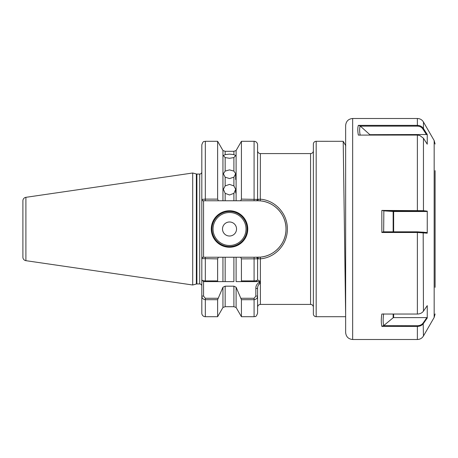<?xml version="1.0" encoding="UTF-8"?>
<svg xmlns="http://www.w3.org/2000/svg" width="458" height="458" viewBox="0 0 458 458"><rect width="100%" height="100%" fill="white"/><g stroke="black" fill="none" stroke-linecap="round" stroke-linejoin="round"><path stroke-width="0.69" d="M225.153 193.339L223.389 189.32L225.153 185.908L229.527 184.397L233.895 185.908L235.664 189.32L233.895 193.339L229.527 194.976L225.153 193.339L225.153 200.759L233.895 200.759L233.895 193.339M225.153 177.189L223.389 173.719L225.153 171.092L229.527 169.884L233.895 171.092L235.664 173.719L233.895 177.189L229.527 178.568L225.153 177.189L225.153 185.908M225.153 157.569L223.389 155.531L225.153 154.621L229.527 154.111L233.895 154.621L235.664 155.531L233.895 157.569L229.527 158.308L225.153 157.569L225.153 171.092M247.767 229A18.24 18.24 0 0 1 229.527 247.24A18.24 18.24 0 0 1 211.287 229A18.24 18.24 0 0 1 229.527 210.76A18.24 18.24 0 0 1 247.767 229M211.985 229A17.541 17.541 0 0 0 229.527 246.541A17.541 17.541 0 0 0 247.068 229A17.541 17.541 0 0 0 229.527 211.459A17.541 17.541 0 0 0 211.985 229M236.54 229A7.019 7.019 0 0 1 229.527 236.019A7.019 7.019 0 0 1 222.508 229A7.019 7.019 0 0 1 229.527 221.981A7.019 7.019 0 0 1 236.54 229M233.895 154.621L233.895 151.295L236.105 150.516L236.105 200.759L240.668 200.759L241.423 199.121L241.423 141.299L254.081 141.299A3.509 3.509 0 0 1 257.591 144.808L257.591 199.413L260.396 199.19C275.338 200.323 287.55 213.76 287.355 228.989C287.561 244.234 275.327 257.694 260.396 258.81L260.396 304.421C258.696 304.587 257.757 305.526 257.591 307.232L257.591 296.091C257.551 298.106 256.383 299.303 254.081 299.692L241.423 299.692L236.105 287.229L236.105 307.484L233.895 306.705L233.895 286.176L225.153 286.176L225.153 306.705L222.949 307.484L222.949 287.229L217.624 299.692L205.321 299.692C203.026 299.309 201.858 298.106 201.812 296.091L201.812 279.867C201.852 280.456 203.02 280.8 205.321 280.903L217.624 280.903L217.624 258.879L201.812 258.587L201.812 279.867L201.812 171.95A2.107 2.107 0 0 1 199.705 174.057L199.705 283.943A2.107 2.107 0 0 1 201.812 286.05M25.9 260.676L192.692 284.996L192.692 173.004L25.9 197.324A3.509 3.509 0 0 0 22.9 200.799L22.9 257.201A3.509 3.509 0 0 0 25.9 260.676L25.9 197.324M313.369 150.768A2.805 2.805 0 0 1 310.564 153.579L310.564 304.421A2.805 2.805 0 0 1 313.369 307.232M345.641 314.715L343.202 141.31L316.175 141.299A2.805 2.805 0 0 0 313.369 144.104L313.369 313.896A2.805 2.805 0 0 0 316.175 316.701L345.641 316.701M218.38 200.759L202.671 200.759L201.812 199.413L205.321 199.121L205.321 141.299L217.624 141.299L217.624 199.121L218.38 200.759L222.949 200.759L222.949 150.516L217.624 141.299M310.564 153.579L260.396 153.579A2.805 2.805 0 0 1 257.591 150.768M260.396 304.421L310.564 304.421M205.321 298.278L205.321 316.701A3.509 3.509 0 0 1 201.812 313.192L201.812 296.091L203.564 296.091L205.321 298.278L218.031 298.278M236.105 307.484L241.423 316.701L241.423 299.692M241.423 280.903L241.423 258.879L240.668 257.241L236.105 257.241L236.105 281.618L241.017 281.618L241.423 280.903L254.081 280.903C256.377 280.8 257.551 280.456 257.591 279.867L259.697 281.04L259.697 283.72C258.278 284.739 257.579 286.313 257.591 288.437L257.591 313.192C255.793 318.092 254.986 316.054 254.081 316.701L254.081 298.278L255.839 296.091L255.839 288.437C255.81 285.5 257.098 283.479 259.697 282.363M260.465 258.804L260.276 257.127L260.396 258.81L241.423 258.879M257.596 258.61L257.591 279.867L257.591 258.598L256.732 257.241L257.768 257.241A28.241 28.241 0 0 0 286.004 229A28.241 28.241 0 0 0 257.768 200.759L240.668 200.759M222.949 307.484L217.624 316.701L217.624 299.692M217.624 280.903L218.031 281.618L222.949 281.618L222.949 257.241L218.38 257.241L217.624 258.879M201.812 279.867L203.564 281.618L233.895 281.618L233.895 257.241L225.153 257.241L225.153 281.618L222.949 281.618M222.949 287.229L225.153 286.176M222.949 257.241L225.153 257.241M233.895 286.176L236.105 287.229M233.895 257.241L236.105 257.241M236.105 281.618L254.081 281.618L254.081 257.241L260.276 257.127C274.491 256.102 286.239 243.335 286.004 228.989C286.233 214.659 274.502 201.909 260.276 200.873L257.768 200.759L258.381 199.178M259.697 281.618L255.839 281.618L257.591 279.867M201.812 199.413L201.812 144.808C203.484 140.011 204.279 141.969 205.321 141.299M241.423 199.121L257.591 199.413L256.732 200.759M205.321 200.759L205.321 199.121L217.624 199.121M225.153 200.759L222.949 200.759M236.105 200.759L233.895 200.759M240.668 257.241L254.081 257.241M201.812 258.587L202.671 257.241L218.38 257.241M203.564 200.759L203.564 257.241M258.381 258.822L257.768 257.241L256.211 257.241M241.017 298.278L254.081 298.278M255.839 281.618L254.081 281.618L255.839 281.618M203.564 281.618L203.564 296.091M260.396 153.579L260.276 200.873M257.591 288.437L255.839 288.437M257.591 296.091L255.839 296.091M383.661 313.867C382.98 318.362 382.98 322.289 383.661 325.644L417.375 325.747L417.375 326.399L381.858 326.399C381.125 322.896 381.113 318.774 381.829 314.045L417.375 314.045C420.02 313.976 422.047 313.009 423.455 311.142L427.262 305.641L427.245 317.995L423.455 323.468C422.053 325.346 420.026 326.325 417.375 326.399L417.375 339.504L352.66 339.504L352.66 118.496C348.401 118.908 346.059 121.25 345.641 125.509L345.641 177.481M435.1 170.645L435.1 287.355M358.351 135.093L417.375 135.076L358.351 135.093C357.618 131.188 357.606 127.948 358.322 125.372L417.375 125.372C420.02 125.446 422.047 126.505 423.455 128.549L427.262 134.515L427.245 144.19L423.455 138.253L419.774 135.471L417.375 135.093L419.774 135.471M422.877 211.069L383.856 210.846L393.645 211.51L426.495 211.51L422.877 211.069L423.455 210.691L427.262 211.155L427.245 233.185L417.375 232.487L381.858 232.487L381.829 210.417L423.455 210.691L423.455 138.253M345.641 171.103L345.641 332.491C346.059 336.75 348.401 339.092 352.66 339.504M427.262 134.515L370.138 134.669L370.138 135.076M369.646 135.076L369.646 134.486L360.16 125.961C359.473 128.417 359.473 131.492 360.16 135.184M358.322 125.372L360.171 125.921M426.495 134.669L422.877 129.001C421.612 127.164 419.78 126.208 417.375 126.133L360.354 126.133M369.646 134.486A0.704 0.63 180 0 0 370.138 134.669M393.645 314.045L393.645 317.612L426.879 317.612L427.245 317.995M383.661 325.644L393.147 317.783L393.147 314.045M393.645 317.612A0.704 0.584 0 0 0 393.147 317.783M417.375 325.747C419.906 325.672 421.841 324.745 423.181 322.953L426.879 317.612M381.858 326.399L383.214 325.747M383.856 210.846L383.661 231.828M381.858 232.487L383.214 231.817L417.375 231.817L426.879 232.504L427.245 233.185M427.262 211.155L426.495 211.51M383.672 210.726L381.829 210.417M213.039 229A16.488 16.488 0 0 0 229.527 245.488A16.488 16.488 0 0 0 246.015 229A16.488 16.488 0 0 0 229.527 212.512A16.488 16.488 0 0 0 213.039 229M199.705 174.057L196.894 174.057L196.894 283.943L196.35 284.017L196.35 173.983L192.692 173.004M316.175 141.299L316.175 316.701M233.895 185.908L233.895 177.189M233.895 171.092L233.895 157.569M233.895 151.295L225.153 151.295L225.153 154.621M205.321 257.241L205.321 281.618M254.081 200.759L254.081 141.299M435.1 144.052L434.161 140.549L434.161 317.451L423.455 335.995C422.053 338.25 420.026 339.418 417.375 339.504M417.375 135.093L417.375 210.846M352.66 118.496L417.375 118.496L417.375 126.133M434.161 140.549L423.455 122.005L423.455 128.549L422.877 129.001M423.181 232.057L423.455 311.142M423.181 322.953L423.455 335.995M417.375 231.817L417.375 314.045M393.147 231.817L393.147 211.493M393.645 211.51L393.645 231.817M241.423 316.701L254.081 316.701M233.895 306.705L225.153 306.705M205.321 316.701L217.624 316.701M236.105 150.516L241.423 141.299M222.949 150.516L225.153 151.295M196.35 284.017L192.692 284.996M199.705 283.943L196.894 283.943M196.894 174.057L196.35 173.983M345.796 145.799L343.202 141.31M235.664 173.719L235.664 179.484M235.664 189.32L235.664 192.978M423.455 122.005C422.053 119.75 420.026 118.582 417.375 118.496M434.161 317.451L435.1 313.948"/></g></svg>
